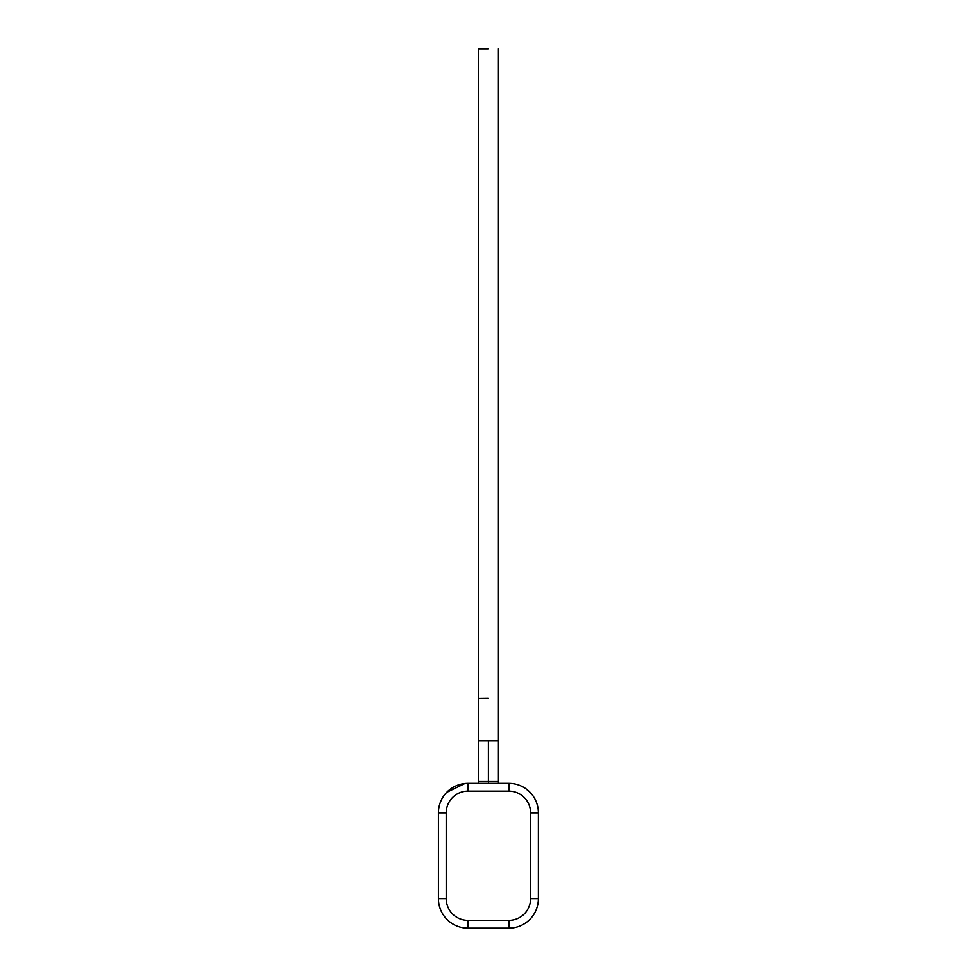 <?xml version="1.0" encoding="UTF-8"?>
<svg xmlns="http://www.w3.org/2000/svg" width="977" height="977" viewBox="0 0 977 977"><rect width="100%" height="100%" fill="white"/><g stroke="black" fill="none" stroke-linecap="round" stroke-linejoin="round"><path stroke-width="1.47" d="M538.388 861.335L538.388 842.125M538.583 861.335L538.388 865.94M488.402 48.85L478.364 48.85L488.402 48.85M488.402 698.14L478.364 698.286L488.402 698.14M498.441 783.334L498.441 781.502L478.364 781.502L478.364 740.81L498.441 740.81L498.441 48.85M478.364 781.502L478.364 783.334M446.208 812.852L438.417 812.852A29.518 29.518 0 0 1 467.934 783.334L508.87 783.334A29.518 29.518 0 0 1 538.388 812.852L538.388 898.632A29.518 29.518 0 0 1 508.87 928.15L467.934 928.15A29.518 29.518 0 0 1 438.417 898.632L438.417 812.852A29.518 29.518 0 0 1 467.934 783.334L467.934 791.138A21.726 21.726 0 0 0 446.208 812.852L446.208 898.632A21.726 21.726 0 0 0 467.934 920.346L508.87 920.346A21.726 21.726 0 0 0 530.596 898.632L530.596 812.852A21.726 21.726 0 0 0 508.87 791.138L467.934 791.138M464.869 783.493L446.66 792.384M530.145 792.384L525.711 788.61M488.402 782.003L488.402 740.908M508.87 791.138L508.87 783.334A29.518 29.518 0 0 1 538.388 812.852L530.596 812.852M467.934 920.346L467.934 928.15A29.518 29.518 0 0 1 438.417 898.632L446.208 898.632M530.596 898.632L538.388 898.632A29.518 29.518 0 0 1 508.87 928.15L508.87 920.346M498.441 781.502L498.441 740.81L498.441 781.502M478.364 740.81L478.364 48.85"/></g></svg>
